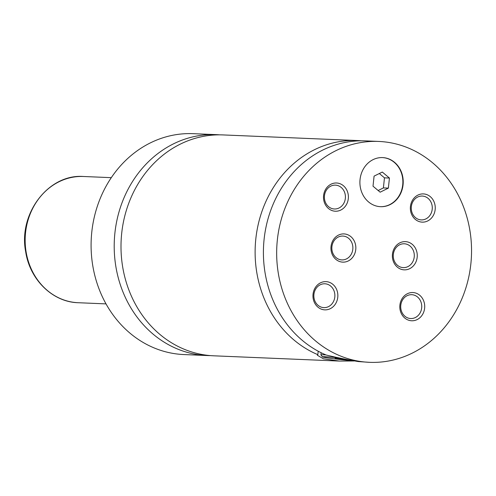 <?xml version="1.0" encoding="UTF-8"?>
<svg xmlns="http://www.w3.org/2000/svg" width="496" height="496" viewBox="0 0 496 496"><rect width="100%" height="100%" fill="white"/><g stroke="black" fill="none" stroke-linecap="round" stroke-linejoin="round"><path stroke-width="0.74" d="M219.666 134.844A110.546 97.421 92.4 0 0 216.268 134.639A110.546 97.421 92.4 0 0 114.911 232.934A110.546 97.421 92.4 0 0 207.024 355.533A110.546 97.421 92.4 0 0 210.422 355.607M361.324 140.808A110.546 97.421 92.4 0 0 357.188 140.535L223.064 134.924A110.546 97.421 92.4 0 0 121.706 233.213A110.546 97.421 92.4 0 0 213.819 355.812L339.394 361.069L323.33 358.782L317.353 355.235L317.831 354.659L318.203 351.211M403.056 184.841A24.564 21.65 92.4 0 0 382.583 157.592A24.564 21.65 92.4 0 0 360.059 179.434A24.564 21.65 92.4 0 0 380.531 206.683A24.564 21.65 92.4 0 0 403.056 184.841M380.364 206.671A24.564 21.65 92.4 0 0 402.721 184.822A24.564 21.65 92.4 0 0 382.416 157.585M338.861 357.827A22.81 0.787 -173.9 0 0 322.481 356.866L320.924 354.938A24.564 0.849 6.1 0 1 320.912 354.907A24.564 0.849 6.1 0 1 325.94 354.931M322.481 356.866A22.81 0.787 -173.9 0 0 334.385 358.813A22.81 0.787 -173.9 0 0 353.89 360.927M369.483 362.328L358.224 361.559C346.543 359.55 335.842 357.368 326.12 355.006A110.546 97.421 92.4 0 1 264.114 239.177A110.546 97.421 92.4 0 1 365.471 140.883L378.727 141.441A110.546 97.421 92.4 0 0 277.369 239.729A110.546 97.421 92.4 0 0 369.483 362.328A110.546 97.421 92.4 0 0 470.84 264.039A110.546 97.421 92.4 0 0 378.727 141.441M354.156 360.97L339.394 361.069M417.173 257.294A14.124 12.45 92.4 0 0 406.311 241.707A14.124 12.45 92.4 0 0 392.454 254.188A14.124 12.45 92.4 0 0 403.316 269.781A14.124 12.45 92.4 0 0 417.173 257.294M393.334 254.386A11.929 10.515 92.4 0 0 403.279 267.617A11.929 10.515 92.4 0 0 414.222 257.009A11.929 10.515 92.4 0 0 404.277 243.778A11.929 10.515 92.4 0 0 393.334 254.386M355.756 249.581A14.124 12.45 92.4 0 0 344.894 233.988A14.124 12.45 92.4 0 0 331.03 246.475A14.124 12.45 92.4 0 0 341.893 262.062A14.124 12.45 92.4 0 0 355.756 249.581M331.917 246.673A11.929 10.515 92.4 0 0 341.856 259.904A11.929 10.515 92.4 0 0 352.799 249.296A11.929 10.515 92.4 0 0 342.854 236.059A11.929 10.515 92.4 0 0 331.917 246.673M424.626 308.208A14.124 12.45 92.4 0 0 413.763 292.621A14.124 12.45 92.4 0 0 399.9 305.108A14.124 12.45 92.4 0 0 410.762 320.695A14.124 12.45 92.4 0 0 424.626 308.208M400.787 305.3A11.929 10.515 92.4 0 0 410.731 318.537A11.929 10.515 92.4 0 0 421.668 307.929A11.929 10.515 92.4 0 0 411.73 294.692A11.929 10.515 92.4 0 0 400.787 305.3M435.166 209.572A14.124 12.45 92.4 0 0 424.303 193.986A14.124 12.45 92.4 0 0 410.446 206.466A14.124 12.45 92.4 0 0 421.302 222.059A14.124 12.45 92.4 0 0 435.166 209.572M411.327 206.665A11.929 10.515 92.4 0 0 421.271 219.902A11.929 10.515 92.4 0 0 432.208 209.287A11.929 10.515 92.4 0 0 422.27 196.056A11.929 10.515 92.4 0 0 411.327 206.665M348.304 198.66A14.124 12.45 92.4 0 0 337.441 183.074A14.124 12.45 92.4 0 0 323.584 195.554A14.124 12.45 92.4 0 0 334.44 211.147A14.124 12.45 92.4 0 0 348.304 198.66M324.465 195.753A11.929 10.515 92.4 0 0 334.409 208.99A11.929 10.515 92.4 0 0 345.346 198.375A11.929 10.515 92.4 0 0 335.408 185.144A11.929 10.515 92.4 0 0 324.465 195.753M337.764 297.302A14.124 12.45 92.4 0 0 326.901 281.709A14.124 12.45 92.4 0 0 313.044 294.196A14.124 12.45 92.4 0 0 323.9 309.783A14.124 12.45 92.4 0 0 337.764 297.302M313.925 294.388A11.929 10.515 92.4 0 0 323.869 307.625A11.929 10.515 92.4 0 0 334.806 297.017A11.929 10.515 92.4 0 0 324.868 283.78A11.929 10.515 92.4 0 0 313.925 294.388M216.268 134.639L193.155 133.672A110.546 97.421 92.4 0 0 91.797 231.961A110.546 97.421 92.4 0 0 183.911 354.559L207.024 355.533M357.188 140.535A110.546 97.421 92.4 0 0 255.824 238.83A110.546 97.421 92.4 0 0 317.831 354.659M340.436 358.459L340.368 359.061L348.254 359.898M342.612 358.689L335.085 358.199L340.368 359.061M380.147 192.188L388.368 188.12L389.441 178.052L382.304 172.056L374.083 176.123L373.011 186.192L380.147 192.188M378.15 190.514L383.396 187.916L388.368 188.12M383.396 187.916L384.468 177.847L379.328 173.526M384.468 177.847L389.441 178.052M25.556 232.661A63.166 55.67 92.4 0 0 78.194 302.721C52.774 302.138 29.915 279.812 25.705 251.906C18.079 213.807 48.441 173.724 83.477 176.495A63.166 55.67 92.4 0 0 25.556 232.661M321.148 352.73L320.912 354.907M78.194 302.721L106.014 303.887M83.477 176.495L111.296 177.661"/></g></svg>
